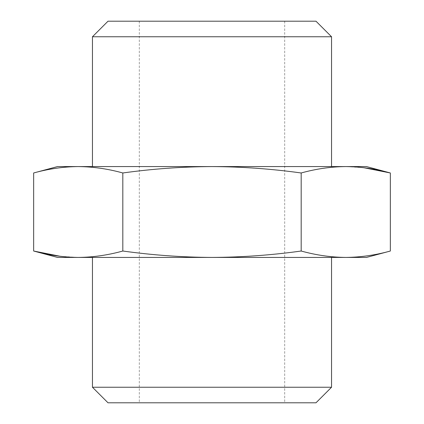 <?xml version="1.0" encoding="UTF-8"?>
<svg xmlns="http://www.w3.org/2000/svg" width="424" height="424" viewBox="0 0 424 424"><rect width="100%" height="100%" fill="white"/><g stroke="black" fill="none" stroke-linecap="round" stroke-linejoin="round"><path stroke-width="0.32" stroke-dasharray="2.12 1.59" d="M212 166.574L345.761 166.574C330.9 166.717 316.039 168.847 301.178 172.976C271.699 168.863 241.977 166.727 212 166.574C182.267 166.722 152.545 168.858 122.822 172.976C107.961 168.847 93.1 166.717 78.239 166.574L212 166.574M363.601 167.676L345.761 166.574L366.458 166.574M57.542 166.574L78.239 166.574M108.014 21.2L315.986 21.2M212 21.2L284.684 21.2L212 21.2M92.459 36.755L331.541 36.755M122.822 172.976L122.822 251.024C152.301 255.137 182.023 257.273 212 257.426C241.733 257.278 271.455 255.142 301.178 251.024C316.039 255.153 330.9 257.283 345.761 257.426L366.458 257.426M60.399 256.324L78.239 257.426C93.1 257.283 107.961 255.153 122.822 251.024M301.178 172.976L301.178 251.024M108.014 402.8L315.986 402.8M92.459 387.245L331.541 387.245M57.542 257.426L345.761 257.426M139.316 21.2L139.316 402.8M284.684 21.2L284.684 402.8"/><path stroke-width="0.64" d="M301.178 172.976C316.039 168.847 330.9 166.717 345.761 166.574L212 166.574C241.733 166.722 271.455 168.858 301.178 172.976L301.178 251.024C316.039 255.153 330.9 257.283 345.761 257.426L366.458 257.426L390.35 251.024C375.489 255.153 360.628 257.283 345.761 257.426C360.628 257.283 375.489 255.153 390.35 251.024L390.35 172.976L366.458 166.574L345.761 166.574C360.628 166.717 375.489 168.847 390.35 172.976L363.601 167.676M78.239 166.574C93.1 166.717 107.961 168.847 122.822 172.976C152.301 168.863 182.023 166.727 212 166.574L57.542 166.574L33.65 172.976C48.511 168.847 63.372 166.717 78.239 166.574C63.372 166.717 48.511 168.847 33.65 172.976L33.65 251.024L60.399 256.324M92.459 36.755L331.541 36.755L315.986 21.2L108.014 21.2L92.459 36.755L92.459 166.574M122.822 172.976L122.822 251.024C107.961 255.153 93.1 257.283 78.239 257.426C63.372 257.283 48.511 255.153 33.65 251.024L57.542 257.426L212 257.426C182.267 257.278 152.545 255.142 122.822 251.024M301.178 251.024C271.699 255.137 241.977 257.273 212 257.426L345.761 257.426M315.986 402.8L108.014 402.8L92.459 387.245L331.541 387.245L315.986 402.8M331.541 36.755L331.541 166.574M92.459 257.426L92.459 387.245M331.541 257.426L331.541 387.245"/></g></svg>
